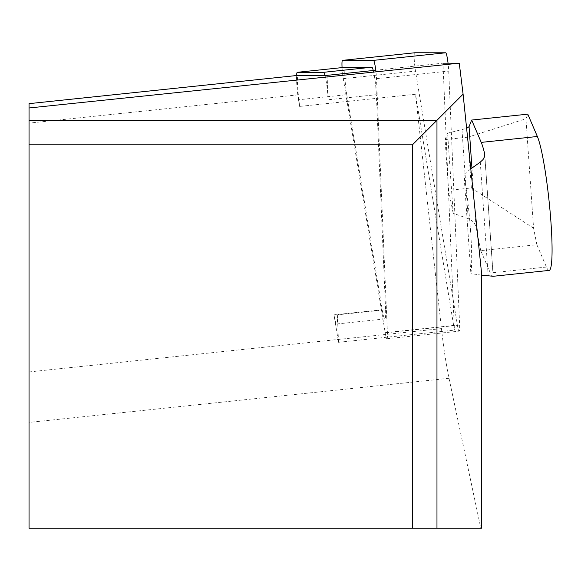 <?xml version="1.0" encoding="UTF-8"?>
<svg xmlns="http://www.w3.org/2000/svg" width="581" height="581" viewBox="0 0 581 581"><rect width="100%" height="100%" fill="white"/><g stroke="black" fill="none" stroke-linecap="round" stroke-linejoin="round"><path stroke-width="0.44" stroke-dasharray="2.9 2.18" d="M327.074 75.356L328.12 99.765L376.357 94.696L385.588 309.767L337.35 314.837L338.534 342.296L334.002 314.837L382.24 309.767L347.866 101.363L415.517 94.253L454.422 330.117L442.962 63.176L375.776 70.236M338.534 342.296L454.422 330.117M337.35 314.837A18.403 1.925 84 0 1 336.653 323.987A18.403 1.925 84 0 1 334.002 314.837M470.61 231.434A69.016 7.212 -96 0 0 463.972 174.38L470.879 273.629A69.016 7.212 -96 0 0 470.61 231.434M481.489 272.431L481.489 528.223L480.799 528.223L449.019 378.289A76.685 8.018 84 0 1 441.451 328.599L415.517 94.253M299.629 106.432L298.525 99.758L346.763 94.688L347.866 101.363L299.629 106.432L298.344 94.819A18.403 1.925 84 0 1 298.206 75.356M29.05 103.65L29.05 528.223L480.799 528.223M412.474 528.223L412.474 144.8L29.05 144.8M324.975 75.356A18.403 1.925 84 0 1 328.12 99.765M298.525 99.758A18.403 1.925 84 0 1 296.586 75.53M385.588 309.767A18.403 1.925 84 0 1 384.891 318.918A18.403 1.925 84 0 1 382.24 309.767M346.763 94.688A18.403 1.925 84 0 1 345.542 67.236M373.271 70.504A18.403 1.925 84 0 1 376.357 94.696M463.972 174.38L470.799 168.882M481.489 275.118L470.879 273.629M549.118 270.412A69.016 7.212 84 0 1 546.452 267.057L536.866 244.724L480.741 250.622L490.32 272.954A69.016 7.212 -96 0 0 492.049 275.873M536.866 244.724L533.576 228.188L525.958 118.785L527.78 114.159M480.741 250.622L476.05 227.048L474.445 223.307L472.099 220.795L469.027 218.95L453.165 213.249L447.595 133.165L466.623 128.394M467.828 137.181L445.075 139.578L448.612 190.35L471.365 187.961L467.828 137.181L525.958 118.785M453.165 213.249L448.612 190.35M445.075 139.578L447.595 133.165M533.576 228.188L471.365 187.961M342.071 67.599A12.266 1.285 84 0 0 343.284 78.675L385.181 332.652A12.266 1.285 -96 0 0 386.946 338.752A12.266 1.285 -96 0 0 387.411 332.652L459.615 325.062L448.714 71.085A12.266 1.285 -96 0 0 448.053 63.176M459.615 325.062A12.266 1.285 84 0 1 459.15 331.163A12.266 1.285 84 0 1 457.385 325.062L415.488 71.085A12.266 1.285 -96 0 1 414.674 52.784M375.965 71.848A12.266 1.285 84 0 1 376.51 78.675L387.411 332.652M298.344 94.819L29.05 123.121M441.451 328.599L29.05 371.949M449.019 378.289L29.05 422.431M480.276 162.128L488.171 275.517M546.452 267.057L490.32 272.954M471.939 168.018L476.05 227.048M493.16 276.273L484.75 155.41M468.177 218.616L461.997 129.832M376.51 78.675L448.714 71.085M343.284 78.675L415.488 71.085M385.181 332.652L457.385 325.062M336.653 323.987L384.891 318.918M484.757 154.488L493.233 276.2M386.946 338.752L459.15 331.163"/><path stroke-width="0.87" d="M298.206 75.356A18.403 1.925 84 0 1 298.227 75.356L327.074 75.356L375.776 70.236M442.962 63.176L459.259 63.176L29.05 107.979L29.05 103.643L298.227 75.356A18.403 1.925 84 0 1 298.249 75.356L29.05 103.65M29.05 144.8L29.05 528.223L412.474 528.223L412.474 144.8L29.05 144.8L29.05 120.296L436.97 120.296L436.97 528.223L481.489 528.223L481.489 272.431L463.093 94.18L459.259 63.176M29.05 120.296L29.05 107.979M436.97 528.223L412.474 528.223M412.474 144.8L463.093 94.18M296.586 75.53A18.403 1.925 84 0 1 297.327 72.305A18.403 1.925 84 0 1 297.349 72.305L323.588 72.305A18.403 1.925 84 0 1 324.975 75.356M297.327 72.305L345.564 67.236A18.403 1.925 84 0 1 345.564 67.236A18.403 1.925 84 0 1 345.586 67.236L371.825 67.236A18.403 1.925 84 0 1 373.271 70.504M470.799 168.882L480.276 162.128L483.051 159.543L484.532 156.601L484.619 153.573A69.016 7.212 -96 0 0 481.235 142.389L471.656 120.056L469.056 126.658L466.623 128.394M492.049 275.873A69.016 7.212 -96 0 0 492.993 276.309A69.016 7.212 -96 0 0 493.16 276.273L481.489 275.118M481.235 142.389L537.36 136.491A69.016 7.212 84 0 1 551.006 222.981A69.016 7.212 84 0 1 549.118 270.412L492.993 276.309M537.36 136.491L527.78 114.159L471.656 120.056M448.053 63.176A12.266 1.285 -96 0 0 445.692 52.784L414.703 52.777A12.266 1.285 -96 0 0 414.689 52.784A12.266 1.285 -96 0 0 414.674 52.784L342.485 60.366A12.266 1.285 84 0 1 342.5 60.366L414.703 52.777M342.071 67.599A12.266 1.285 84 0 1 342.485 60.366L373.489 60.373A12.266 1.285 84 0 1 375.965 71.848M297.349 72.305L345.586 67.236M323.588 72.305L371.825 67.236M469.056 126.658L471.939 168.018M484.75 155.41L484.619 153.573M373.489 60.373L445.692 52.784"/></g></svg>
